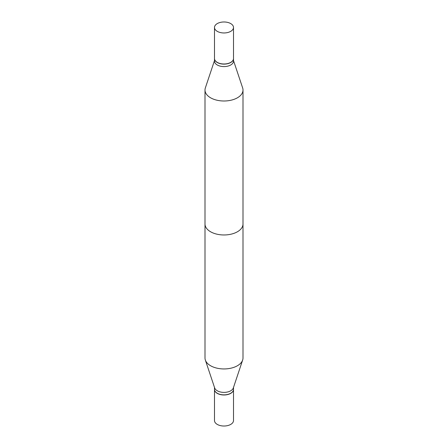 <?xml version="1.0" encoding="UTF-8"?>
<svg xmlns="http://www.w3.org/2000/svg" width="448" height="448" viewBox="0 0 448 448"><rect width="100%" height="100%" fill="white"/><g stroke="black" fill="none" stroke-linecap="round" stroke-linejoin="round"><path stroke-width="0.67" d="M214.491 389.435A9.509 5.488 0 0 0 214.491 389.502L214.491 420.526A9.509 5.488 0 0 0 217.274 424.413A9.509 5.488 0 0 0 227.64 425.6A9.509 5.488 0 0 0 233.509 420.526L233.509 389.502A9.509 5.488 0 0 0 233.509 389.435M214.491 389.502A9.509 5.488 0 0 0 217.274 393.383A9.509 5.488 0 0 0 227.64 394.57A9.509 5.488 0 0 0 233.509 389.502M205.346 87.948A19.001 10.97 0 0 0 204.999 90.026A19.001 10.97 0 0 0 210.566 97.782A19.001 10.97 0 0 0 231.269 100.162A19.001 10.97 0 0 0 243.001 90.026A19.001 10.97 0 0 0 242.654 87.948A19.001 10.97 0 0 1 243.001 90.026L243.001 224A19.001 10.97 180 0 1 231.269 234.136A19.001 10.97 180 0 1 210.566 231.756A19.001 10.97 180 0 1 204.999 224L204.999 90.026A19.001 10.97 0 0 0 210.566 97.782A19.001 10.97 0 0 0 231.269 100.162A19.001 10.97 0 0 0 243.001 90.026L243.001 357.974A19.001 10.97 0 0 1 242.654 360.052A19.001 10.97 0 0 1 229.566 368.463A19.001 10.97 0 0 1 210.566 365.73A19.001 10.97 0 0 1 205.346 360.052A19.001 10.97 0 0 1 204.999 357.974L204.999 90.026A19.001 10.97 0 0 1 205.346 87.948L214.491 60.575L205.346 87.948M214.491 61.102A9.509 5.488 0 0 0 217.274 64.982A9.509 5.488 0 0 0 227.64 66.17A9.509 5.488 0 0 0 233.509 61.102A9.509 5.488 0 0 1 227.64 66.17A9.509 5.488 0 0 1 217.274 64.982A9.509 5.488 0 0 1 214.491 61.102L214.491 58.632A9.509 5.488 0 0 0 217.274 62.513A9.509 5.488 0 0 0 227.64 63.7A9.509 5.488 0 0 0 233.509 58.632A9.509 5.488 0 0 0 233.509 58.565A9.509 5.488 0 0 1 233.509 58.632L233.509 61.102L233.509 58.632A9.509 5.488 0 0 1 227.64 63.7A9.509 5.488 0 0 1 217.274 62.513A9.509 5.488 0 0 1 214.491 58.632L214.491 61.102M230.726 23.587A9.509 5.488 0 0 0 220.36 22.4A9.509 5.488 0 0 0 214.491 27.474A9.509 5.488 0 0 0 217.274 31.354A9.509 5.488 0 0 0 227.64 32.542A9.509 5.488 0 0 0 233.509 27.474A9.509 5.488 0 0 0 230.726 23.587A9.509 5.488 0 0 0 220.36 22.4A9.509 5.488 0 0 0 214.491 27.474A9.509 5.488 0 0 0 217.274 31.354A9.509 5.488 0 0 0 227.64 32.542A9.509 5.488 0 0 0 233.509 27.474A9.509 5.488 0 0 0 230.726 23.587M214.491 58.498A9.509 5.488 0 0 0 217.274 62.378A9.509 5.488 0 0 0 227.64 63.571A9.509 5.488 0 0 0 233.509 58.498A9.509 5.488 0 0 1 227.64 63.571A9.509 5.488 0 0 1 217.274 62.378A9.509 5.488 0 0 1 214.491 58.498L214.491 27.474L214.491 58.498M205.346 360.052L214.665 387.94A9.509 5.488 0 0 0 217.274 390.779A9.509 5.488 0 0 0 226.789 392.151A9.509 5.488 0 0 0 233.335 387.94L242.654 360.052M230.664 393.282A9.346 5.398 0 0 1 230.608 393.316A9.346 5.398 0 0 1 217.392 393.316L217.274 393.249A9.509 5.488 0 0 0 230.726 393.249A9.509 5.488 0 0 0 233.509 389.368L233.509 387.425M214.491 387.425L214.491 389.368A9.509 5.488 0 0 0 217.274 393.249L217.392 393.316M233.509 60.575L242.654 87.948L233.509 60.575M233.509 27.474L233.509 58.498L233.509 27.474"/></g></svg>
